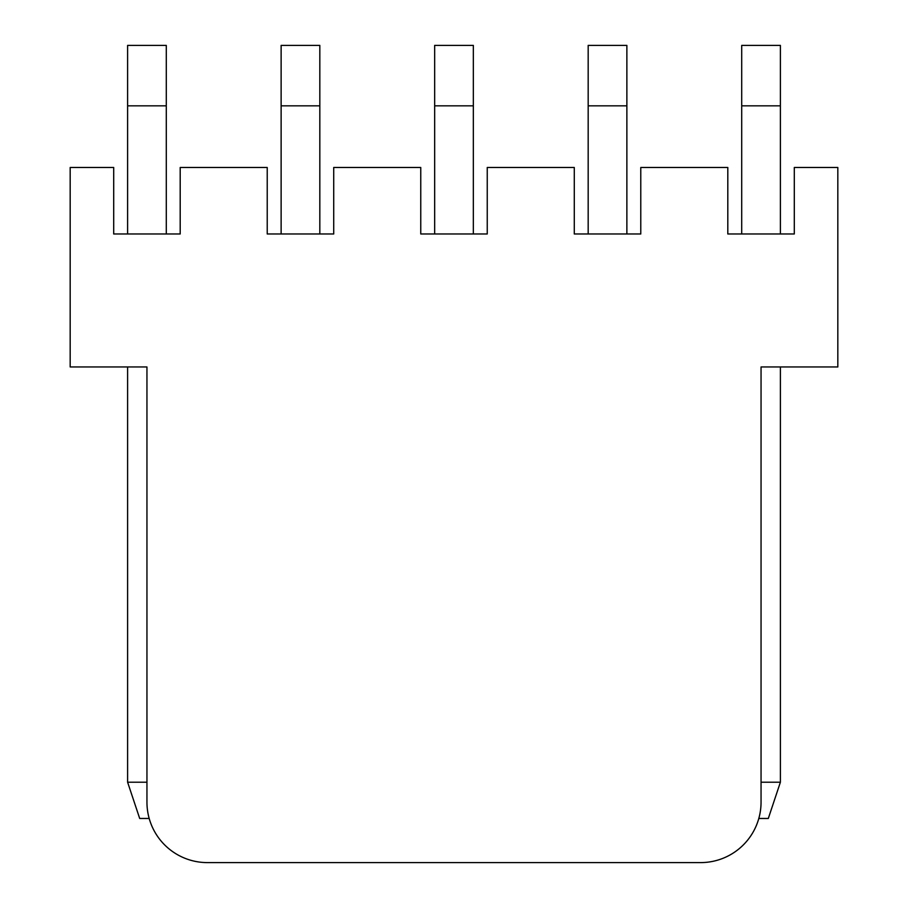 <?xml version="1.0" encoding="UTF-8"?>
<svg xmlns="http://www.w3.org/2000/svg" width="908" height="908" viewBox="0 0 908 908"><rect width="100%" height="100%" fill="white"/><g stroke="black" fill="none" stroke-linecap="round" stroke-linejoin="round"><path stroke-width="1.36" d="M127.608 233.98L127.608 45.4L166.289 45.4L166.289 233.98M149.196 818.471L139.696 818.471L127.608 782.208L127.608 366.957L121.558 366.957M127.608 782.208L146.948 782.208M281.128 233.98L281.128 45.4L319.82 45.4L319.82 233.98M434.66 233.98L434.66 45.4L473.34 45.4L473.34 233.98M588.18 233.98L588.18 45.4L626.872 45.4L626.872 233.98M741.711 233.98L741.711 45.4L780.392 45.4L780.392 233.98M761.052 782.208L780.392 782.208L768.304 818.471L758.804 818.471M780.392 782.208L780.392 366.957L786.442 366.957M761.052 366.957L837.823 366.957L837.823 167.492L794.296 167.492L794.296 233.98L727.807 233.98L727.807 167.492L640.776 167.492L640.776 233.98L574.287 233.98L574.287 167.492L487.244 167.492L487.244 233.98L420.756 233.98L420.756 167.492L333.713 167.492L333.713 233.98L267.224 233.98L267.224 167.492L180.193 167.492L180.193 233.98L113.704 233.98L113.704 167.492L70.177 167.492L70.177 366.957L146.948 366.957L146.948 802.161A60.439 60.439 0 0 0 207.387 862.6L700.613 862.6A60.439 60.439 0 0 0 761.052 802.161L761.052 366.957M127.608 105.839L166.289 105.839M281.128 105.839L319.82 105.839M434.66 105.839L473.34 105.839M588.18 105.839L626.872 105.839M741.711 105.839L780.392 105.839"/></g></svg>
